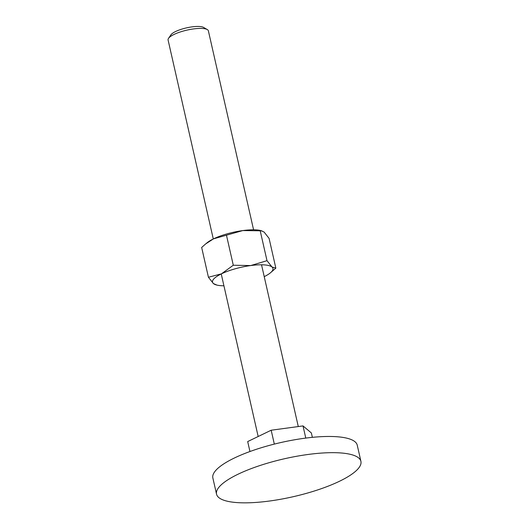 <?xml version="1.0" encoding="UTF-8"?>
<svg xmlns="http://www.w3.org/2000/svg" width="529" height="529" viewBox="0 0 529 529"><rect width="100%" height="100%" fill="white"/><g stroke="black" fill="none" stroke-linecap="round" stroke-linejoin="round"><path stroke-width="0.79" d="M358.47 468.33A74.027 19.474 167.2 0 0 360.917 461.354A74.027 19.474 167.2 0 0 296.233 456.348A74.027 19.474 167.2 0 0 218.986 487.183A74.027 19.474 167.2 0 0 216.54 494.159A74.027 19.474 167.2 0 0 281.223 499.164A74.027 19.474 167.2 0 0 358.47 468.33M216.54 494.159L212.856 477.958A74.027 19.474 -12.8 0 1 215.303 470.982A74.027 19.474 -12.8 0 1 292.557 440.148A74.027 19.474 -12.8 0 1 357.24 445.16L360.917 461.354M213.286 238.963L168.083 39.986A20.657 5.435 -12.8 0 1 168.52 38.366A20.657 5.435 -12.8 0 1 168.764 38.035A20.657 5.435 -12.8 0 1 187.537 29.994A20.657 5.435 -12.8 0 1 207.282 29.558A20.657 5.435 -12.8 0 1 208.373 30.827L253.583 229.804M168.52 38.366L170.933 34.828A17.397 4.576 -12.8 0 1 171.138 34.557A17.397 4.576 -12.8 0 1 186.949 27.779A17.397 4.576 -12.8 0 1 203.579 27.415L207.282 29.558M312.361 437.344L311.369 432.96L303.011 425.918L271.172 430.222L247.691 441.57L249.953 451.528M271.172 430.222L274.326 444.102M303.011 425.918L305.775 438.091M223.932 285.799A30.986 8.153 -12.8 0 1 216.943 285.098A30.986 8.153 -12.8 0 1 213.445 283.577A30.986 8.153 -12.8 0 1 213.531 279.239A30.986 8.153 -12.8 0 1 221.446 273.843L208.426 277.249L201.661 247.466L205.682 243.909L213.498 238.857L242.785 230.571A30.986 8.153 -12.8 0 1 260.566 230.505L264.07 232.026L269.082 238.361L275.847 268.137L272.018 267.013A30.986 8.153 -12.8 0 1 271.926 271.351A30.986 8.153 -12.8 0 1 270.22 272.997A30.986 8.153 -12.8 0 1 264.222 276.641M205.682 243.909L207.289 242.606A30.986 8.153 -12.8 0 1 213.498 238.857A30.986 8.153 -12.8 0 1 242.785 230.571L261.908 230.823M208.426 277.249L213.445 283.577L216.943 285.098M270.22 272.997L275.847 268.137M272.018 267.013L267 260.678L250.733 265.558A30.986 8.153 -12.8 0 1 272.018 267.013M250.733 265.558L233.289 265.234L221.446 273.843A30.986 8.153 -12.8 0 1 250.733 265.558M267 260.678L260.235 230.902M233.289 265.234L226.524 235.458M258.172 436.504L221.234 273.949M298.283 426.559L261.531 264.791"/></g></svg>
